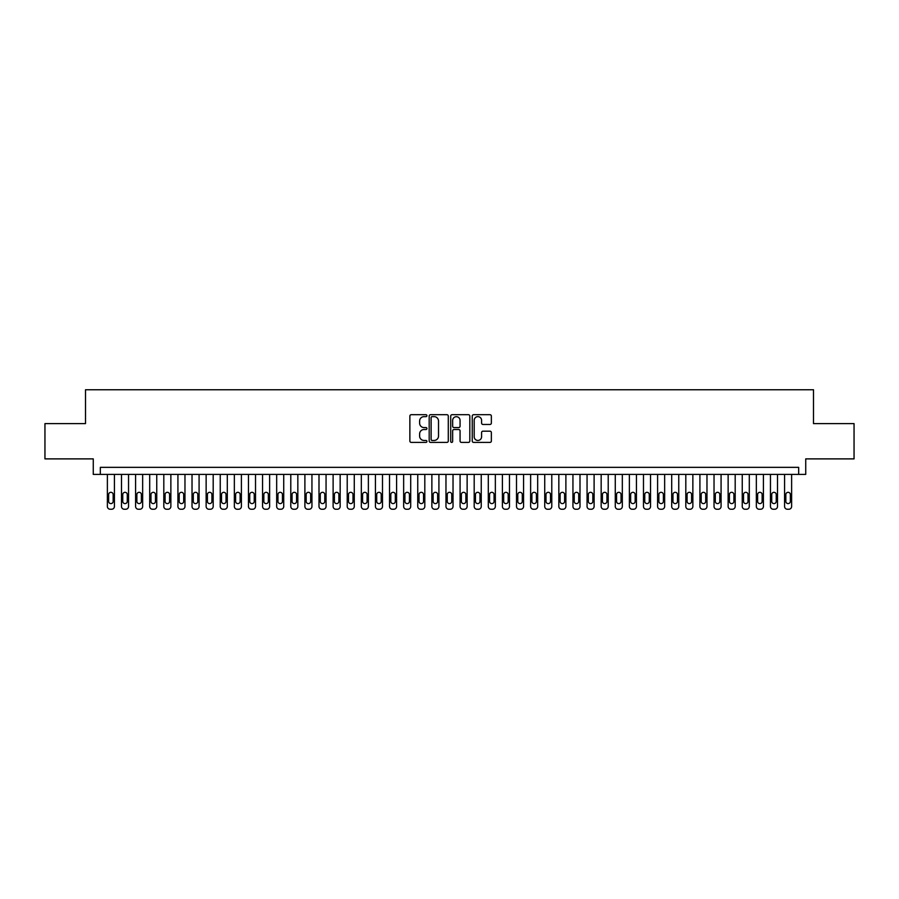 <?xml version="1.0" encoding="UTF-8"?>
<svg xmlns="http://www.w3.org/2000/svg" width="899" height="899" viewBox="0 0 899 899"><rect width="100%" height="100%" fill="white"/><g stroke="black" fill="none" stroke-linecap="round" stroke-linejoin="round"><path stroke-width="1.35" d="M426.924 415.675A0.966 0.966 0 0 0 425.957 414.697L411.248 414.697A1.382 1.382 0 0 0 409.865 416.091L409.865 441.016A1.382 1.382 0 0 0 411.248 442.398L425.957 442.398A0.966 0.966 0 0 0 426.924 441.431A0.966 0.966 0 0 0 425.957 440.454L424.058 440.454A4.428 4.428 0 0 1 419.619 436.026L419.619 433.947A4.428 4.428 0 0 1 424.058 429.52L425.957 429.52A0.966 0.966 0 0 0 426.924 428.553A0.966 0.966 0 0 0 425.957 427.576L424.058 427.576A4.428 4.428 0 0 1 419.619 423.148L419.619 421.069A4.428 4.428 0 0 1 424.058 416.642L425.957 416.642A0.966 0.966 0 0 0 426.924 415.675M489.966 424.463A1.382 1.382 0 0 0 491.36 423.081L491.36 416.091A1.382 1.382 0 0 0 489.966 414.697L473.627 414.697A1.382 1.382 0 0 0 472.245 416.091L472.245 441.016A1.382 1.382 0 0 0 473.627 442.398L489.966 442.398A1.382 1.382 0 0 0 491.36 441.016L491.36 432.565A1.382 1.382 0 0 0 489.966 431.183L482.977 431.183A1.382 1.382 0 0 0 481.594 432.565L481.594 436.757A3.708 3.708 0 0 1 477.886 440.454A3.708 3.708 0 0 1 474.189 436.757L474.189 420.35A3.708 3.708 0 0 1 477.886 416.642A3.708 3.708 0 0 1 481.594 420.35L481.594 423.081A1.382 1.382 0 0 0 482.977 424.463L489.966 424.463M798.672 474.402L805.729 474.402L805.729 458.883L854.05 458.883L854.05 423.609L813.494 423.609L813.494 389.75L85.506 389.75L85.506 423.609L44.95 423.609L44.95 458.883L93.271 458.883L93.271 474.402L798.672 474.402L798.672 467.345L100.328 467.345L100.328 474.402M448.286 416.091A1.382 1.382 0 0 0 446.904 414.697L430.565 414.697A1.382 1.382 0 0 0 429.183 416.091L429.183 441.016A1.382 1.382 0 0 0 430.565 442.398L446.904 442.398A1.382 1.382 0 0 0 448.286 441.016L448.286 416.091M452.096 414.697L468.435 414.697A1.382 1.382 0 0 1 469.817 416.091L469.817 441.016A1.382 1.382 0 0 1 468.435 442.398L461.445 442.398A1.382 1.382 0 0 1 460.063 441.016L460.063 430.902A1.382 1.382 0 0 0 458.67 429.52L454.04 429.52A1.382 1.382 0 0 0 452.647 430.902L452.647 441.431A0.966 0.966 0 0 1 451.68 442.398A0.966 0.966 0 0 1 450.714 441.431L450.714 416.091A1.382 1.382 0 0 1 452.096 414.697M432.082 416.642A0.966 0.966 0 0 0 431.115 417.608L431.115 439.487A0.966 0.966 0 0 0 432.082 440.454L434.093 440.454A4.428 4.428 0 0 0 438.521 436.026L438.521 421.069A4.428 4.428 0 0 0 434.093 416.642L432.082 416.642M460.063 420.417A3.708 3.708 0 0 0 456.355 416.709A3.708 3.708 0 0 0 452.647 420.417L452.647 426.193A1.382 1.382 0 0 0 454.04 427.576L458.67 427.576A1.382 1.382 0 0 0 460.063 426.193L460.063 420.417M114.431 474.402L114.431 506.429A2.821 2.821 0 0 1 111.611 509.25L110.195 509.25A2.821 2.821 0 0 1 107.374 506.429L107.374 474.402M113.162 501.35L113.162 494.574A2.259 2.259 0 0 0 110.903 492.315A2.259 2.259 0 0 0 108.644 494.574L108.644 501.35A2.259 2.259 0 0 0 110.903 503.609A2.259 2.259 0 0 0 113.162 501.35M128.546 474.402L128.546 506.429A2.821 2.821 0 0 1 125.714 509.25L124.309 509.25A2.821 2.821 0 0 1 121.489 506.429L121.489 474.402M127.276 501.35L127.276 494.574A2.259 2.259 0 0 0 125.017 492.315A2.259 2.259 0 0 0 122.758 494.574L122.758 501.35A2.259 2.259 0 0 0 125.017 503.609A2.259 2.259 0 0 0 127.276 501.35M142.649 474.402L142.649 506.429A2.821 2.821 0 0 1 139.828 509.25L138.412 509.25A2.821 2.821 0 0 1 135.592 506.429L135.592 474.402M141.379 501.35L141.379 494.574A2.259 2.259 0 0 0 139.12 492.315A2.259 2.259 0 0 0 136.862 494.574L136.862 501.35A2.259 2.259 0 0 0 139.12 503.609A2.259 2.259 0 0 0 141.379 501.35M156.752 474.402L156.752 506.429A2.821 2.821 0 0 1 153.931 509.25L152.527 509.25A2.821 2.821 0 0 1 149.706 506.429L149.706 474.402M155.482 501.35L155.482 494.574A2.259 2.259 0 0 0 153.235 492.315A2.259 2.259 0 0 0 150.976 494.574L150.976 501.35A2.259 2.259 0 0 0 153.235 503.609A2.259 2.259 0 0 0 155.482 501.35M170.866 474.402L170.866 506.429A2.821 2.821 0 0 1 168.046 509.25L166.63 509.25A2.821 2.821 0 0 1 163.809 506.429L163.809 474.402M169.596 501.35L169.596 494.574A2.259 2.259 0 0 0 167.338 492.315A2.259 2.259 0 0 0 165.079 494.574L165.079 501.35A2.259 2.259 0 0 0 167.338 503.609A2.259 2.259 0 0 0 169.596 501.35M184.969 474.402L184.969 506.429A2.821 2.821 0 0 1 182.149 509.25L180.744 509.25A2.821 2.821 0 0 1 177.923 506.429L177.923 474.402M183.699 501.35L183.699 494.574A2.259 2.259 0 0 0 181.441 492.315A2.259 2.259 0 0 0 179.193 494.574L179.193 501.35A2.259 2.259 0 0 0 181.441 503.609A2.259 2.259 0 0 0 183.699 501.35M199.084 474.402L199.084 506.429A2.821 2.821 0 0 1 196.263 509.25L194.847 509.25A2.821 2.821 0 0 1 192.026 506.429L192.026 474.402M197.814 501.35L197.814 494.574A2.259 2.259 0 0 0 195.555 492.315A2.259 2.259 0 0 0 193.296 494.574L193.296 501.35A2.259 2.259 0 0 0 195.555 503.609A2.259 2.259 0 0 0 197.814 501.35M213.187 474.402L213.187 506.429A2.821 2.821 0 0 1 210.366 509.25L208.961 509.25A2.821 2.821 0 0 1 206.141 506.429L206.141 474.402M211.917 501.35L211.917 494.574A2.259 2.259 0 0 0 209.658 492.315A2.259 2.259 0 0 0 207.399 494.574L207.399 501.35A2.259 2.259 0 0 0 209.658 503.609A2.259 2.259 0 0 0 211.917 501.35M227.301 474.402L227.301 506.429A2.821 2.821 0 0 1 224.48 509.25L223.064 509.25A2.821 2.821 0 0 1 220.244 506.429L220.244 474.402M226.031 501.35L226.031 494.574A2.259 2.259 0 0 0 223.772 492.315A2.259 2.259 0 0 0 221.514 494.574L221.514 501.35A2.259 2.259 0 0 0 223.772 503.609A2.259 2.259 0 0 0 226.031 501.35M241.404 474.402L241.404 506.429A2.821 2.821 0 0 1 238.583 509.25L237.167 509.25A2.821 2.821 0 0 1 234.347 506.429L234.347 474.402M240.134 501.35L240.134 494.574A2.259 2.259 0 0 0 237.875 492.315A2.259 2.259 0 0 0 235.617 494.574L235.617 501.35A2.259 2.259 0 0 0 237.875 503.609A2.259 2.259 0 0 0 240.134 501.35M255.518 474.402L255.518 506.429A2.821 2.821 0 0 1 252.686 509.25L251.282 509.25A2.821 2.821 0 0 1 248.461 506.429L248.461 474.402M254.248 501.35L254.248 494.574A2.259 2.259 0 0 0 251.99 492.315A2.259 2.259 0 0 0 249.731 494.574L249.731 501.35A2.259 2.259 0 0 0 251.99 503.609A2.259 2.259 0 0 0 254.248 501.35M269.621 474.402L269.621 506.429A2.821 2.821 0 0 1 266.801 509.25L265.385 509.25A2.821 2.821 0 0 1 262.564 506.429L262.564 474.402M268.352 501.35L268.352 494.574A2.259 2.259 0 0 0 266.093 492.315A2.259 2.259 0 0 0 263.834 494.574L263.834 501.35A2.259 2.259 0 0 0 266.093 503.609A2.259 2.259 0 0 0 268.352 501.35M283.724 474.402L283.724 506.429A2.821 2.821 0 0 1 280.904 509.25L279.499 509.25A2.821 2.821 0 0 1 276.678 506.429L276.678 474.402M282.455 501.35L282.455 494.574A2.259 2.259 0 0 0 280.207 492.315A2.259 2.259 0 0 0 277.948 494.574L277.948 501.35A2.259 2.259 0 0 0 280.207 503.609A2.259 2.259 0 0 0 282.455 501.35M297.839 474.402L297.839 506.429A2.821 2.821 0 0 1 295.018 509.25L293.602 509.25A2.821 2.821 0 0 1 290.782 506.429L290.782 474.402M296.569 501.35L296.569 494.574A2.259 2.259 0 0 0 294.31 492.315A2.259 2.259 0 0 0 292.051 494.574L292.051 501.35A2.259 2.259 0 0 0 294.31 503.609A2.259 2.259 0 0 0 296.569 501.35M311.942 474.402L311.942 506.429A2.821 2.821 0 0 1 309.121 509.25L307.716 509.25A2.821 2.821 0 0 1 304.896 506.429L304.896 474.402M310.672 501.35L310.672 494.574A2.259 2.259 0 0 0 308.424 492.315A2.259 2.259 0 0 0 306.166 494.574L306.166 501.35A2.259 2.259 0 0 0 308.424 503.609A2.259 2.259 0 0 0 310.672 501.35M326.056 474.402L326.056 506.429A2.821 2.821 0 0 1 323.235 509.25L321.82 509.25A2.821 2.821 0 0 1 318.999 506.429L318.999 474.402M324.786 501.35L324.786 494.574A2.259 2.259 0 0 0 322.527 492.315A2.259 2.259 0 0 0 320.269 494.574L320.269 501.35A2.259 2.259 0 0 0 322.527 503.609A2.259 2.259 0 0 0 324.786 501.35M340.159 474.402L340.159 506.429A2.821 2.821 0 0 1 337.339 509.25L335.934 509.25A2.821 2.821 0 0 1 333.113 506.429L333.113 474.402M338.889 501.35L338.889 494.574A2.259 2.259 0 0 0 336.631 492.315A2.259 2.259 0 0 0 334.383 494.574L334.383 501.35A2.259 2.259 0 0 0 336.631 503.609A2.259 2.259 0 0 0 338.889 501.35M354.273 474.402L354.273 506.429A2.821 2.821 0 0 1 351.453 509.25L350.037 509.25A2.821 2.821 0 0 1 347.216 506.429L347.216 474.402M353.004 501.35L353.004 494.574A2.259 2.259 0 0 0 350.745 492.315A2.259 2.259 0 0 0 348.486 494.574L348.486 501.35A2.259 2.259 0 0 0 350.745 503.609A2.259 2.259 0 0 0 353.004 501.35M368.376 474.402L368.376 506.429A2.821 2.821 0 0 1 365.556 509.25L364.151 509.25A2.821 2.821 0 0 1 361.319 506.429L361.319 474.402M367.107 501.35L367.107 494.574A2.259 2.259 0 0 0 364.848 492.315A2.259 2.259 0 0 0 362.589 494.574L362.589 501.35A2.259 2.259 0 0 0 364.848 503.609A2.259 2.259 0 0 0 367.107 501.35M382.491 474.402L382.491 506.429A2.821 2.821 0 0 1 379.67 509.25L378.254 509.25A2.821 2.821 0 0 1 375.434 506.429L375.434 474.402M381.221 501.35L381.221 494.574A2.259 2.259 0 0 0 378.962 492.315A2.259 2.259 0 0 0 376.703 494.574L376.703 501.35A2.259 2.259 0 0 0 378.962 503.609A2.259 2.259 0 0 0 381.221 501.35M396.594 474.402L396.594 506.429A2.821 2.821 0 0 1 393.773 509.25L392.357 509.25A2.821 2.821 0 0 1 389.537 506.429L389.537 474.402M395.324 501.35L395.324 494.574A2.259 2.259 0 0 0 393.065 492.315A2.259 2.259 0 0 0 390.807 494.574L390.807 501.35A2.259 2.259 0 0 0 393.065 503.609A2.259 2.259 0 0 0 395.324 501.35M410.708 474.402L410.708 506.429A2.821 2.821 0 0 1 407.876 509.25L406.472 509.25A2.821 2.821 0 0 1 403.651 506.429L403.651 474.402M409.438 501.35L409.438 494.574A2.259 2.259 0 0 0 407.18 492.315A2.259 2.259 0 0 0 404.921 494.574L404.921 501.35A2.259 2.259 0 0 0 407.18 503.609A2.259 2.259 0 0 0 409.438 501.35M424.811 474.402L424.811 506.429A2.821 2.821 0 0 1 421.991 509.25L420.575 509.25A2.821 2.821 0 0 1 417.754 506.429L417.754 474.402M423.541 501.35L423.541 494.574A2.259 2.259 0 0 0 421.283 492.315A2.259 2.259 0 0 0 419.024 494.574L419.024 501.35A2.259 2.259 0 0 0 421.283 503.609A2.259 2.259 0 0 0 423.541 501.35M438.914 474.402L438.914 506.429A2.821 2.821 0 0 1 436.094 509.25L434.689 509.25A2.821 2.821 0 0 1 431.868 506.429L431.868 474.402M437.644 501.35L437.644 494.574A2.259 2.259 0 0 0 435.397 492.315A2.259 2.259 0 0 0 433.138 494.574L433.138 501.35A2.259 2.259 0 0 0 435.397 503.609A2.259 2.259 0 0 0 437.644 501.35M453.029 474.402L453.029 506.429A2.821 2.821 0 0 1 450.208 509.25L448.792 509.25A2.821 2.821 0 0 1 445.971 506.429L445.971 474.402M451.759 501.35L451.759 494.574A2.259 2.259 0 0 0 449.5 492.315A2.259 2.259 0 0 0 447.241 494.574L447.241 501.35A2.259 2.259 0 0 0 449.5 503.609A2.259 2.259 0 0 0 451.759 501.35M467.132 474.402L467.132 506.429A2.821 2.821 0 0 1 464.311 509.25L462.906 509.25A2.821 2.821 0 0 1 460.086 506.429L460.086 474.402M465.862 501.35L465.862 494.574A2.259 2.259 0 0 0 463.603 492.315A2.259 2.259 0 0 0 461.356 494.574L461.356 501.35A2.259 2.259 0 0 0 463.603 503.609A2.259 2.259 0 0 0 465.862 501.35M481.246 474.402L481.246 506.429A2.821 2.821 0 0 1 478.425 509.25L477.009 509.25A2.821 2.821 0 0 1 474.189 506.429L474.189 474.402M479.976 501.35L479.976 494.574A2.259 2.259 0 0 0 477.717 492.315A2.259 2.259 0 0 0 475.459 494.574L475.459 501.35A2.259 2.259 0 0 0 477.717 503.609A2.259 2.259 0 0 0 479.976 501.35M495.349 474.402L495.349 506.429A2.821 2.821 0 0 1 492.528 509.25L491.124 509.25A2.821 2.821 0 0 1 488.292 506.429L488.292 474.402M494.079 501.35L494.079 494.574A2.259 2.259 0 0 0 491.82 492.315A2.259 2.259 0 0 0 489.562 494.574L489.562 501.35A2.259 2.259 0 0 0 491.82 503.609A2.259 2.259 0 0 0 494.079 501.35M509.463 474.402L509.463 506.429A2.821 2.821 0 0 1 506.643 509.25L505.227 509.25A2.821 2.821 0 0 1 502.406 506.429L502.406 474.402M508.193 501.35L508.193 494.574A2.259 2.259 0 0 0 505.935 492.315A2.259 2.259 0 0 0 503.676 494.574L503.676 501.35A2.259 2.259 0 0 0 505.935 503.609A2.259 2.259 0 0 0 508.193 501.35M523.566 474.402L523.566 506.429A2.821 2.821 0 0 1 520.746 509.25L519.33 509.25A2.821 2.821 0 0 1 516.509 506.429L516.509 474.402M522.297 501.35L522.297 494.574A2.259 2.259 0 0 0 520.038 492.315A2.259 2.259 0 0 0 517.779 494.574L517.779 501.35A2.259 2.259 0 0 0 520.038 503.609A2.259 2.259 0 0 0 522.297 501.35M537.681 474.402L537.681 506.429A2.821 2.821 0 0 1 534.849 509.25L533.444 509.25A2.821 2.821 0 0 1 530.624 506.429L530.624 474.402M536.411 501.35L536.411 494.574A2.259 2.259 0 0 0 534.152 492.315A2.259 2.259 0 0 0 531.893 494.574L531.893 501.35A2.259 2.259 0 0 0 534.152 503.609A2.259 2.259 0 0 0 536.411 501.35M551.784 474.402L551.784 506.429A2.821 2.821 0 0 1 548.963 509.25L547.547 509.25A2.821 2.821 0 0 1 544.727 506.429L544.727 474.402M550.514 501.35L550.514 494.574A2.259 2.259 0 0 0 548.255 492.315A2.259 2.259 0 0 0 545.996 494.574L545.996 501.35A2.259 2.259 0 0 0 548.255 503.609A2.259 2.259 0 0 0 550.514 501.35M565.887 474.402L565.887 506.429A2.821 2.821 0 0 1 563.066 509.25L561.661 509.25A2.821 2.821 0 0 1 558.841 506.429L558.841 474.402M564.617 501.35L564.617 494.574A2.259 2.259 0 0 0 562.369 492.315A2.259 2.259 0 0 0 560.111 494.574L560.111 501.35A2.259 2.259 0 0 0 562.369 503.609A2.259 2.259 0 0 0 564.617 501.35M580.001 474.402L580.001 506.429A2.821 2.821 0 0 1 577.18 509.25L575.765 509.25A2.821 2.821 0 0 1 572.944 506.429L572.944 474.402M578.731 501.35L578.731 494.574A2.259 2.259 0 0 0 576.473 492.315A2.259 2.259 0 0 0 574.214 494.574L574.214 501.35A2.259 2.259 0 0 0 576.473 503.609A2.259 2.259 0 0 0 578.731 501.35M594.104 474.402L594.104 506.429A2.821 2.821 0 0 1 591.284 509.25L589.879 509.25A2.821 2.821 0 0 1 587.058 506.429L587.058 474.402M592.834 501.35L592.834 494.574A2.259 2.259 0 0 0 590.576 492.315A2.259 2.259 0 0 0 588.328 494.574L588.328 501.35A2.259 2.259 0 0 0 590.576 503.609A2.259 2.259 0 0 0 592.834 501.35M608.218 474.402L608.218 506.429A2.821 2.821 0 0 1 605.398 509.25L603.982 509.25A2.821 2.821 0 0 1 601.161 506.429L601.161 474.402M606.949 501.35L606.949 494.574A2.259 2.259 0 0 0 604.69 492.315A2.259 2.259 0 0 0 602.431 494.574L602.431 501.35A2.259 2.259 0 0 0 604.69 503.609A2.259 2.259 0 0 0 606.949 501.35M622.322 474.402L622.322 506.429A2.821 2.821 0 0 1 619.501 509.25L618.096 509.25A2.821 2.821 0 0 1 615.276 506.429L615.276 474.402M621.052 501.35L621.052 494.574A2.259 2.259 0 0 0 618.793 492.315A2.259 2.259 0 0 0 616.545 494.574L616.545 501.35A2.259 2.259 0 0 0 618.793 503.609A2.259 2.259 0 0 0 621.052 501.35M636.436 474.402L636.436 506.429A2.821 2.821 0 0 1 633.615 509.25L632.199 509.25A2.821 2.821 0 0 1 629.379 506.429L629.379 474.402M635.166 501.35L635.166 494.574A2.259 2.259 0 0 0 632.907 492.315A2.259 2.259 0 0 0 630.649 494.574L630.649 501.35A2.259 2.259 0 0 0 632.907 503.609A2.259 2.259 0 0 0 635.166 501.35M650.539 474.402L650.539 506.429A2.821 2.821 0 0 1 647.718 509.25L646.314 509.25A2.821 2.821 0 0 1 643.482 506.429L643.482 474.402M649.269 501.35L649.269 494.574A2.259 2.259 0 0 0 647.01 492.315A2.259 2.259 0 0 0 644.752 494.574L644.752 501.35A2.259 2.259 0 0 0 647.01 503.609A2.259 2.259 0 0 0 649.269 501.35M664.653 474.402L664.653 506.429A2.821 2.821 0 0 1 661.833 509.25L660.417 509.25A2.821 2.821 0 0 1 657.596 506.429L657.596 474.402M663.383 501.35L663.383 494.574A2.259 2.259 0 0 0 661.125 492.315A2.259 2.259 0 0 0 658.866 494.574L658.866 501.35A2.259 2.259 0 0 0 661.125 503.609A2.259 2.259 0 0 0 663.383 501.35M678.756 474.402L678.756 506.429A2.821 2.821 0 0 1 675.936 509.25L674.52 509.25A2.821 2.821 0 0 1 671.699 506.429L671.699 474.402M677.486 501.35L677.486 494.574A2.259 2.259 0 0 0 675.228 492.315A2.259 2.259 0 0 0 672.969 494.574L672.969 501.35A2.259 2.259 0 0 0 675.228 503.609A2.259 2.259 0 0 0 677.486 501.35M692.859 474.402L692.859 506.429A2.821 2.821 0 0 1 690.039 509.25L688.634 509.25A2.821 2.821 0 0 1 685.813 506.429L685.813 474.402M691.601 501.35L691.601 494.574A2.259 2.259 0 0 0 689.342 492.315A2.259 2.259 0 0 0 687.083 494.574L687.083 501.35A2.259 2.259 0 0 0 689.342 503.609A2.259 2.259 0 0 0 691.601 501.35M706.974 474.402L706.974 506.429A2.821 2.821 0 0 1 704.153 509.25L702.737 509.25A2.821 2.821 0 0 1 699.916 506.429L699.916 474.402M705.704 501.35L705.704 494.574A2.259 2.259 0 0 0 703.445 492.315A2.259 2.259 0 0 0 701.186 494.574L701.186 501.35A2.259 2.259 0 0 0 703.445 503.609A2.259 2.259 0 0 0 705.704 501.35M721.077 474.402L721.077 506.429A2.821 2.821 0 0 1 718.256 509.25L716.851 509.25A2.821 2.821 0 0 1 714.031 506.429L714.031 474.402M719.807 501.35L719.807 494.574A2.259 2.259 0 0 0 717.559 492.315A2.259 2.259 0 0 0 715.301 494.574L715.301 501.35A2.259 2.259 0 0 0 717.559 503.609A2.259 2.259 0 0 0 719.807 501.35M735.191 474.402L735.191 506.429A2.821 2.821 0 0 1 732.37 509.25L730.954 509.25A2.821 2.821 0 0 1 728.134 506.429L728.134 474.402M733.921 501.35L733.921 494.574A2.259 2.259 0 0 0 731.662 492.315A2.259 2.259 0 0 0 729.404 494.574L729.404 501.35A2.259 2.259 0 0 0 731.662 503.609A2.259 2.259 0 0 0 733.921 501.35M749.294 474.402L749.294 506.429A2.821 2.821 0 0 1 746.473 509.25L745.069 509.25A2.821 2.821 0 0 1 742.248 506.429L742.248 474.402M748.024 501.35L748.024 494.574A2.259 2.259 0 0 0 745.765 492.315A2.259 2.259 0 0 0 743.518 494.574L743.518 501.35A2.259 2.259 0 0 0 745.765 503.609A2.259 2.259 0 0 0 748.024 501.35M763.408 474.402L763.408 506.429A2.821 2.821 0 0 1 760.588 509.25L759.172 509.25A2.821 2.821 0 0 1 756.351 506.429L756.351 474.402M762.138 501.35L762.138 494.574A2.259 2.259 0 0 0 759.88 492.315A2.259 2.259 0 0 0 757.621 494.574L757.621 501.35A2.259 2.259 0 0 0 759.88 503.609A2.259 2.259 0 0 0 762.138 501.35M777.511 474.402L777.511 506.429A2.821 2.821 0 0 1 774.691 509.25L773.286 509.25A2.821 2.821 0 0 1 770.454 506.429L770.454 474.402M776.242 501.35L776.242 494.574A2.259 2.259 0 0 0 773.983 492.315A2.259 2.259 0 0 0 771.724 494.574L771.724 501.35A2.259 2.259 0 0 0 773.983 503.609A2.259 2.259 0 0 0 776.242 501.35M791.626 474.402L791.626 506.429A2.821 2.821 0 0 1 788.805 509.25L787.389 509.25A2.821 2.821 0 0 1 784.569 506.429L784.569 474.402M790.356 501.35L790.356 494.574A2.259 2.259 0 0 0 788.097 492.315A2.259 2.259 0 0 0 785.838 494.574L785.838 501.35A2.259 2.259 0 0 0 788.097 503.609A2.259 2.259 0 0 0 790.356 501.35"/></g></svg>
